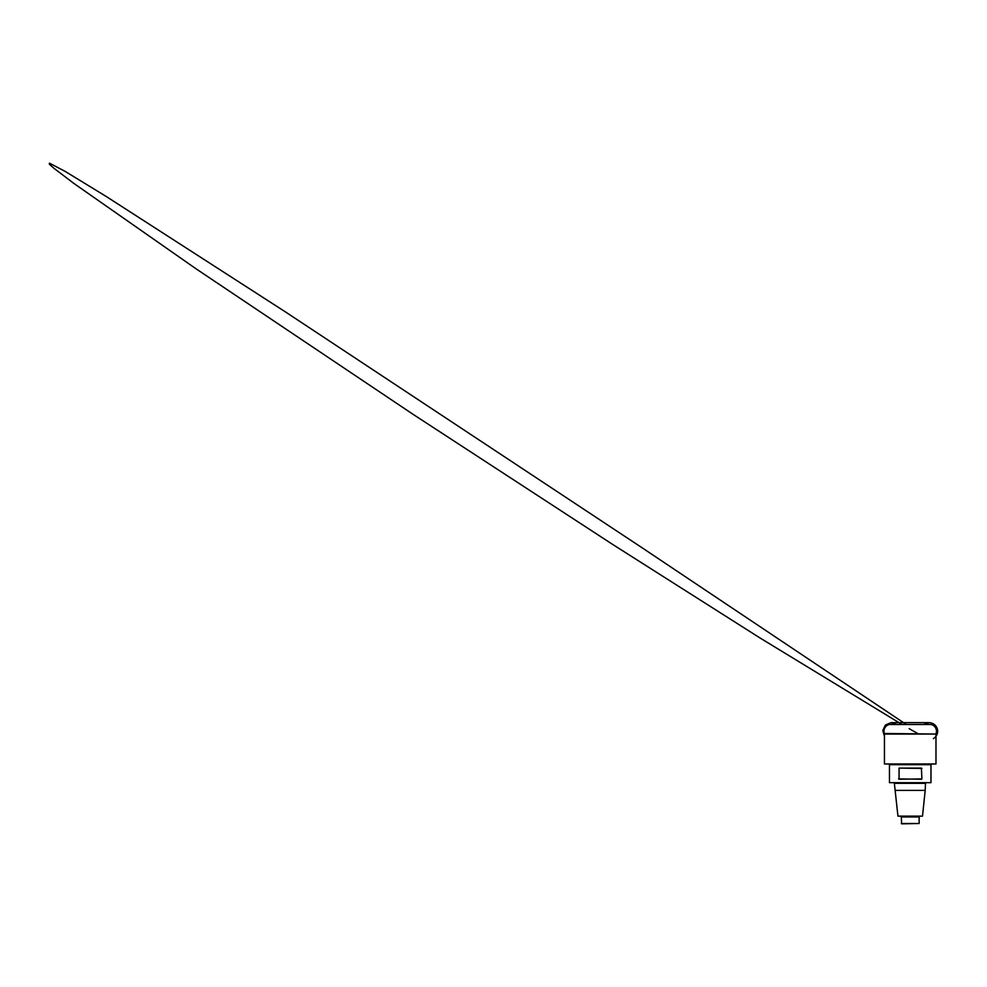 <?xml version="1.0" encoding="UTF-8"?>
<svg xmlns="http://www.w3.org/2000/svg" width="987" height="987" viewBox="0 0 987 987"><rect width="100%" height="100%" fill="white"/><g stroke="black" fill="none" stroke-linecap="round" stroke-linejoin="round"><path stroke-width="1.48" d="M889.46 764.666L930.975 764.666L930.975 782.679L889.46 782.679L889.46 764.666L888.781 763.975M899.058 768.096L899.058 779.249L921.907 778.903L921.389 768.096L899.058 768.096L921.907 768.441M898.54 778.903L921.389 779.249M895.234 790.39L925.201 790.39L922.5 816.126L897.948 816.126L894.284 782.679M901.304 823.503L919.144 823.503L901.649 823.849L901.304 816.977L900.44 816.126M884.451 763.975L935.984 763.975L935.984 734.057L884.451 734.057L884.451 763.975M928.508 724.52L891.94 724.52M936.083 733.489C937.502 729.788 935.022 725.285 931.136 724.52L889.312 724.52C885.425 725.285 882.933 729.788 884.364 733.489L935.984 734.057M896.727 724.52L890.977 722.644L885.413 725.026L882.81 730.491L884.451 736.314L882.81 730.491L885.413 725.026L890.977 722.644L896.727 724.52M925.201 790.39L925.473 783.333L894.975 783.333M919.144 823.503L919.144 816.977L901.304 816.977M919.144 816.977L919.995 816.126M925.473 783.333L926.164 782.679M930.975 764.666L931.666 763.975M933.381 738.634C936.762 736.758 938.489 732.428 937.305 728.751C935.91 724.902 933.171 722.866 929.088 722.632L891.347 722.632L929.088 722.632L923.721 724.52M917.639 733.489L909.163 728.64M902.056 724.52L760.089 638.021L612.767 544.503L413.208 414.417L195.808 268.637L73.877 183.434L53.717 168.111L49.35 164.163L49.449 163.151L65.265 171.454L106.004 196.339L285.243 311.781L641.217 547.193L906.337 724.52"/></g></svg>
